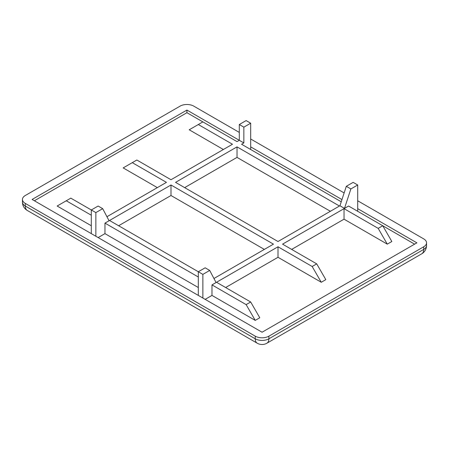 <?xml version="1.0" encoding="UTF-8"?>
<svg xmlns="http://www.w3.org/2000/svg" width="449" height="449" viewBox="0 0 449 449"><rect width="100%" height="100%" fill="white"/><g stroke="black" fill="none" stroke-linecap="round" stroke-linejoin="round"><path stroke-width="0.67" d="M255.24 320.39L259.791 317.763L250.682 301.986L246.131 304.613L255.24 320.39L211.979 295.414L211.979 284.896L216.07 282.533L209.7 270.438L205.148 267.806L198.318 271.752L202.869 274.384L209.7 270.438M246.131 304.613L211.979 284.896M357.696 211.283L357.696 184.994L353.139 182.367L346.308 186.307L339.938 205.76L344.495 208.392L348.587 206.029L382.739 225.746L378.187 228.373L344.035 208.656L282.561 244.149L316.713 263.866L312.156 266.493L278.004 246.776L216.53 282.269L250.682 301.986M243.852 142.934L239.3 140.301L239.3 124.53L243.852 127.157L243.852 142.934L241.579 144.247L341.24 201.786M237.021 141.615L239.3 140.301L186.93 110.067L186.93 112.699L237.021 141.615M106.935 216.721L166.439 182.367L132.287 162.65L136.844 160.018L170.996 179.735L232.47 144.247L198.318 124.53L202.869 121.898M91.304 215.228L66.261 200.77L70.813 198.138L95.862 212.602L102.692 208.656L98.135 206.029L91.304 209.969L91.304 233.632L32.109 199.457L186.93 110.067M198.318 277.011L104.965 223.114L109.062 220.751L102.692 208.656M213.948 278.503L273.452 244.149L170.996 184.994L109.522 220.487L198.318 271.752L198.318 295.414L95.862 236.258L95.862 212.602M237.021 146.874L175.548 182.367L278.004 241.517L339.478 206.029L237.021 146.874L237.021 157.391L184.657 187.626M312.156 266.493L321.265 282.269L278.004 257.294L278.004 246.776M316.713 263.866L325.817 279.637L321.265 282.269M378.187 228.373L387.291 244.149L391.848 241.517L382.739 225.746L414.612 244.149M387.291 244.149L344.035 219.174L344.035 208.656M223.361 149.506L189.209 129.783L198.318 124.53M157.335 187.626L123.183 167.909L132.287 162.65M91.304 225.746L57.152 206.029L66.261 200.77M198.318 287.528L104.965 233.632L104.965 223.114M264.343 249.408L170.996 195.511L170.996 184.994M330.374 211.283L237.021 157.391M211.979 295.414L205.148 299.36M344.035 219.174L291.665 249.408M278.004 257.294L225.639 287.528M357.696 208.656L416.891 242.836L262.07 332.221L202.869 298.041L202.869 274.384M346.308 186.307L350.865 188.939L357.696 184.994M350.865 188.939L344.495 208.392M104.965 233.632L98.135 237.577M170.996 195.511L118.626 225.746M243.852 127.157L250.682 123.211L250.682 149.506M250.682 123.211L246.131 120.585L239.3 124.53M186.93 112.699L34.388 200.77M202.869 298.041L198.318 295.414M95.862 236.258L91.304 233.632M250.682 146.874L341.964 199.575M426.55 245.463A9.659 5.579 180 0 1 423.721 249.408A9.659 5.579 60 0 1 421.718 253.825A9.659 9.659 0 0 0 426.55 245.463L426.55 242.836A9.659 5.579 180 0 1 423.721 246.776L423.721 249.408L268.9 338.793A9.659 5.579 180 0 1 255.24 338.793A9.659 5.579 120 0 0 257.238 343.216A9.659 9.659 0 0 0 266.897 343.216A9.659 5.579 -120 0 0 268.9 338.793L268.9 336.161A9.659 5.579 180 0 1 255.24 336.161L255.24 338.793L25.279 206.029A9.659 5.579 180 0 1 22.45 202.084A9.659 9.659 0 0 0 27.282 210.452A9.659 5.579 -60 0 1 25.279 206.029L25.279 203.397A9.659 5.579 180 0 1 22.45 199.457A9.659 5.579 180 0 1 25.279 195.511L180.1 106.127A9.659 5.579 180 0 1 193.76 106.127L239.3 132.416M357.696 200.77L423.721 238.89A9.659 5.579 180 0 1 426.55 242.836M268.9 336.161L423.721 246.776M344.136 192.941L250.682 138.988M25.279 203.397L255.24 336.161M27.282 210.452L257.238 343.216M266.897 343.216L421.718 253.825M22.45 202.084L22.45 199.457"/></g></svg>
